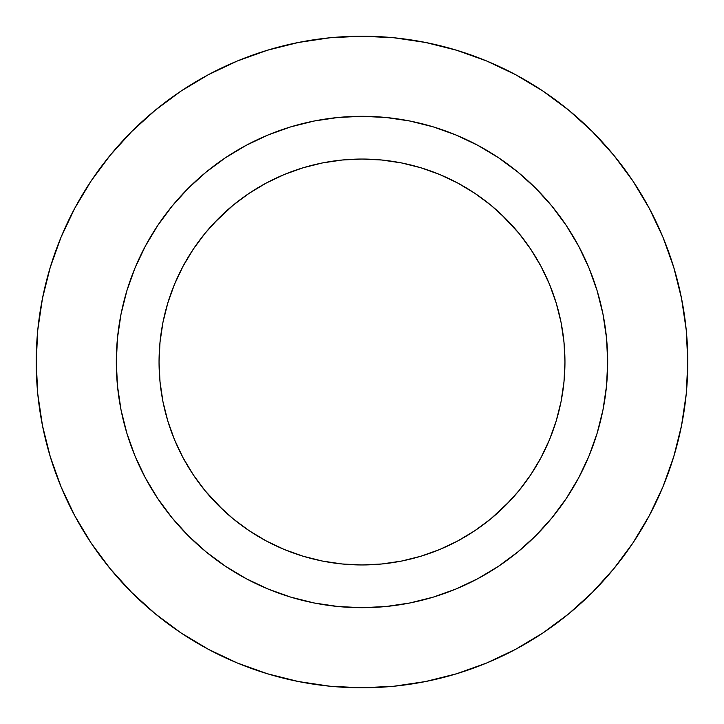 <?xml version="1.0" encoding="UTF-8"?>
<svg xmlns="http://www.w3.org/2000/svg" width="724" height="724" viewBox="0 0 724 724"><rect width="100%" height="100%" fill="white"/><g stroke="black" fill="none" stroke-linecap="round" stroke-linejoin="round"><path stroke-width="1.09" d="M36.2 362A325.8 325.8 0 0 1 362 36.2A325.8 325.8 0 0 1 687.8 362L686.234 393.937L681.537 425.558L673.773 456.572L663.003 486.682L649.328 515.579L632.894 543.009L613.843 568.684L592.377 592.377L568.684 613.843L543.009 632.894L515.579 649.328L486.682 663.003L456.572 673.773L425.558 681.537L393.937 686.234L362 687.8L330.063 686.234L298.442 681.537L267.428 673.773L237.318 663.003L208.422 649.328L180.991 632.894L155.316 613.843L131.623 592.377L110.157 568.684L91.106 543.009L74.672 515.579L60.997 486.682L50.227 456.572L42.463 425.558L37.766 393.937L36.2 362L37.766 330.063L42.463 298.442L50.227 267.428L60.997 237.318L74.672 208.422L91.106 180.991L110.157 155.316L131.623 131.623L155.316 110.157L180.991 91.106L208.422 74.672L237.318 60.997L267.428 50.227L298.442 42.463L330.063 37.766L362 36.2L393.937 37.766L425.558 42.463L456.572 50.227L486.682 60.997L515.579 74.672L543.009 91.106L568.684 110.157L592.377 131.623L613.843 155.316L632.894 180.991L649.328 208.422L663.003 237.318L673.773 267.428L681.537 298.442L686.234 330.063L687.8 362A325.8 325.8 0 0 1 362 687.8A325.8 325.8 0 0 1 36.2 362M116.311 361.837A245.689 245.689 0 0 0 116.311 362A245.689 245.689 0 0 1 362 116.311A245.689 245.689 0 0 1 607.689 362A245.689 245.689 0 0 0 607.689 361.837M477.858 145.352A245.689 245.689 0 0 0 477.813 145.325L498.492 157.723L517.859 172.086L535.724 188.276L551.914 206.141L566.277 225.508L578.675 246.187A245.689 245.689 0 0 0 578.648 246.142M566.376 225.644A245.689 245.689 0 0 0 498.356 157.624M145.352 246.142A245.689 245.689 0 0 0 145.325 246.187L157.723 225.508L172.086 206.141L188.276 188.276L206.141 172.086L225.508 157.723L246.187 145.325A245.689 245.689 0 0 0 246.142 145.352M225.644 157.624A245.689 245.689 0 0 0 157.624 225.644M564.955 362A202.955 202.955 0 0 1 362 564.955A202.955 202.955 0 0 1 159.045 362A202.955 202.955 0 0 1 362 159.045A202.955 202.955 0 0 1 564.955 362L563.978 342.108L561.055 322.406L556.222 303.084L549.507 284.333L540.991 266.323L530.755 249.246L518.891 233.246L505.515 218.485L490.754 205.109L474.754 193.245L457.677 183.009L439.667 174.493L420.916 167.778L401.594 162.945L381.892 160.022L362 159.045L342.108 160.022L322.406 162.945L303.084 167.778L284.333 174.493L266.323 183.009L249.246 193.245L233.246 205.109L218.485 218.485L205.109 233.246L193.245 249.246L183.009 266.323L174.493 284.333L167.778 303.084L162.945 322.406L160.022 342.108L159.045 362L160.022 381.892L162.945 401.594L167.778 420.916L174.493 439.667L183.009 457.677L193.245 474.754L205.109 490.754L218.485 505.515L233.246 518.891L249.246 530.755L266.323 540.991L284.333 549.507L303.084 556.222L322.406 561.055L342.108 563.978L362 564.955L381.892 563.978L401.594 561.055L420.916 556.222L439.667 549.507L457.677 540.991L474.754 530.755L490.754 518.891L505.515 505.515L518.891 490.754L530.755 474.754L540.991 457.677L549.507 439.667L556.222 420.916L561.055 401.594L563.978 381.892L564.955 362M578.675 246.187L588.983 267.98L597.11 290.677L602.965 314.071L606.504 337.918L607.689 362L606.504 386.082L602.965 409.929L597.11 433.323L588.983 456.02L578.675 477.813L566.277 498.492L551.914 517.859L535.724 535.724L517.859 551.914L498.492 566.277L477.813 578.675L456.02 588.983L433.323 597.11L409.929 602.965L386.082 606.504L362 607.689L337.918 606.504L314.071 602.965L290.677 597.11L267.98 588.983L246.187 578.675L225.508 566.277L206.141 551.914L188.276 535.724L172.086 517.859L157.723 498.492L145.325 477.813L135.017 456.02L126.89 433.323L121.035 409.929L117.496 386.082L116.311 362L117.496 337.918L121.035 314.071L126.89 290.677L135.017 267.98L145.325 246.187M246.187 145.325L267.98 135.017L290.677 126.89L314.071 121.035L337.918 117.496L362 116.311L386.082 117.496L409.929 121.035L433.323 126.89L456.02 135.017L477.813 145.325M607.689 362.163A245.689 245.689 0 0 0 607.689 362A245.689 245.689 0 0 1 362 607.689A245.689 245.689 0 0 1 116.311 362A245.689 245.689 0 0 0 116.311 362.163M157.624 498.356A245.689 245.689 0 0 0 225.644 566.376M498.356 566.376A245.689 245.689 0 0 0 566.376 498.356M267.98 588.983L270.577 590.042M588.983 456.02L590.042 453.423M456.02 135.017L453.423 133.958M135.017 267.98L133.958 270.577M110.157 568.684L131.623 592.377M592.377 131.623L568.684 110.157L543.009 91.106M540.991 457.677L539.172 460.998M509.615 501.289L490.754 518.891M460.998 539.172L457.677 540.991M266.323 540.991L263.002 539.172M222.711 509.615L205.109 490.754M184.828 460.998L183.009 457.677M183.009 266.323L184.828 263.002M214.385 222.711L233.246 205.109M263.002 184.828L266.323 183.009M457.677 183.009L460.998 184.828M501.289 214.385L518.891 233.246M539.172 263.002L540.991 266.323"/></g></svg>
